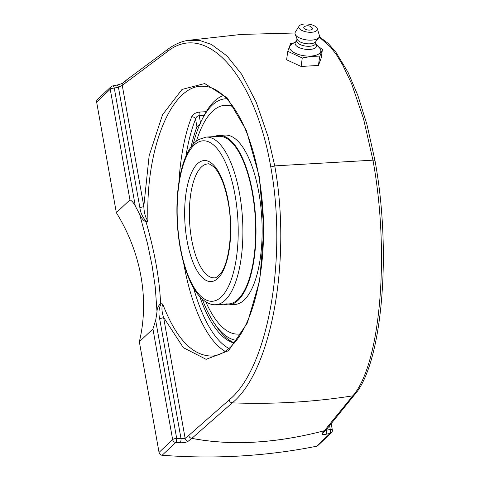 <?xml version="1.0" encoding="UTF-8"?>
<svg xmlns="http://www.w3.org/2000/svg" width="480" height="480" viewBox="0 0 480 480"><rect width="100%" height="100%" fill="white"/><g stroke="black" fill="none" stroke-linecap="round" stroke-linejoin="round"><path stroke-width="0.72" d="M225.912 303.786A83.946 31.584 -93.3 0 0 228.648 303.942A83.946 31.584 -93.3 0 0 255.474 221.922A83.946 31.584 -93.3 0 0 221.622 136.494A83.946 31.584 -93.3 0 0 218.886 136.338L206.136 137.082L198.552 139.56C191.394 144.126 185.85 153.54 181.932 167.808C177.798 183.402 176.214 201.252 177.168 221.352C178.374 242.94 182.184 261.726 188.586 277.698C191.238 284.166 194.214 289.578 197.514 293.934C204.66 303.09 211.434 305.154 215.904 304.686A83.946 31.584 -93.3 0 0 239.616 193.932A83.946 31.584 -93.3 0 0 206.136 137.082M223.986 304.212A84.858 31.926 -93.3 0 0 225.936 304.698A84.858 31.926 -93.3 0 0 228.702 304.854A84.858 31.926 -93.3 0 0 255.822 221.94A84.858 31.926 -93.3 0 0 221.598 135.582A84.858 31.926 -93.3 0 0 218.832 135.426A84.858 31.926 -93.3 0 0 214.224 136.608M205.848 301.884A114.6 43.116 -93.3 0 0 234.702 333.87A114.6 43.116 -93.3 0 0 238.44 334.08L239.28 334.032A114.6 43.116 -93.3 0 0 240.948 333.846M232.74 106.224A114.6 43.116 -93.3 0 0 229.686 105.426A114.6 43.116 -93.3 0 0 225.948 105.216L225.102 105.264A114.6 43.116 -93.3 0 0 196.47 141.03M233.112 106.746A114.6 43.116 -93.3 0 0 228.84 105.474A114.6 43.116 -93.3 0 0 225.102 105.264M238.44 334.08A114.6 43.116 -93.3 0 0 241.026 333.72M228.702 304.854L234.834 304.494A84.858 31.926 -93.3 0 0 261.954 221.586A84.858 31.926 -93.3 0 0 227.73 135.228A84.858 31.926 -93.3 0 0 224.964 135.072L218.832 135.426M223.218 95.592A129.318 129.318 0 0 1 223.416 95.526A125.082 47.058 -93.3 0 0 223.218 95.592A125.082 47.058 -93.3 0 0 214.398 101.19A125.082 47.058 -93.3 0 0 204.258 115.284L202.416 118.812A121.038 45.54 86.7 0 1 226.68 98.76M236.514 340.35A121.038 45.54 86.7 0 1 214.332 323.256L216.57 326.556A125.082 47.058 -93.3 0 0 234.462 342.9M214.332 323.256A121.038 45.54 86.7 0 1 202.248 299.148M193.218 144.162A121.038 45.54 86.7 0 1 202.416 118.812M191.868 438.348L232.284 402.858C271.8 370.674 291.612 258.888 274.752 165.888L270.792 167.016C287.514 258.456 268.032 368.34 229.116 399.972L188.73 435.462A3.192 2.718 48.7 0 0 191.868 438.348A3.192 1.92 101 0 1 191.802 438.378C231.702 445.968 276 443.388 324.696 430.632C276.024 443.352 231.75 445.932 191.868 438.348M374.874 160.95C375.234 160.38 374.592 160.116 372.948 160.164L274.752 165.888L267.966 136.35L256.188 102.156L241.626 74.214L227.058 55.998L211.428 44.43L199.77 40.476L187.578 40.434M319.206 37.05L330.69 47.196L336.744 55.194L342.648 64.908L351.582 83.67L363.492 118.656L372.948 160.164C390 253.152 380.598 364.338 352.824 395.832L322.176 433.416C321.444 434.508 322.698 434.784 325.932 434.256A630.222 556.896 46.7 0 0 330.102 433.44L316.5 446.256A630.222 556.896 -133.3 0 1 162.138 455.25L175.74 442.434A630.222 556.896 46.7 0 0 180.108 442.752C183.708 442.884 186.402 442.374 188.196 441.222L191.802 438.378A3.192 2.742 51.7 0 1 188.73 435.462L185.124 438.312L181.032 438.714A3.192 1.08 93.9 0 1 180.108 442.752M157.008 311.688A171.078 151.176 -133.3 0 1 155.652 320.316L152.934 328.956L139.338 341.766A171.078 151.176 46.7 0 0 140.976 276.468A171.078 151.176 46.7 0 0 116.346 212.7L129.942 199.884C131.856 200.748 133.65 202.83 135.312 206.13A171.078 151.176 -133.3 0 1 139.68 214.422L147.57 243.846L152.148 265.944L155.244 286.938L157.008 311.688C157.074 308.406 158.274 305.736 160.614 303.684C159.552 279.036 154.692 251.754 146.034 221.844C143.52 220.716 141.402 218.244 139.68 214.422M135.312 206.13L114.276 88.05A627.03 554.07 -133.3 0 1 118.422 87.24A3.192 1.302 -100.8 0 0 116.736 85.128A3.192 1.302 -100.8 0 0 116.73 85.128L112.566 85.944A3.192 1.308 78.7 0 1 114.276 88.05A3.192 0.888 169.9 0 0 110.238 89.244L129.942 199.884M146.034 221.844L146.64 221.808C142.794 217.746 140.526 212.958 139.836 207.45L118.422 87.24L122.256 85.38A3.192 2.73 -129.7 0 1 123.09 82.818A3.192 2.73 -129.7 0 1 123.096 82.818C122.274 83.508 120.156 84.282 116.73 85.128M112.566 85.944A3.192 3.192 0 0 0 111 86.748L97.398 99.564A3.192 2.82 46.7 0 0 96.636 102.06L116.346 212.7M206.262 111.678L199.446 112.074C195.624 112.56 193.044 114.126 191.706 116.76A135.006 50.796 -93.3 0 0 178.938 182.118M146.64 221.808L147.966 221.196C145.296 150.276 170.49 86.58 201.354 86.208L204.432 86.238C210.948 86.694 217.53 90.024 224.178 96.228C231.396 103.104 237.948 112.968 243.834 125.832C255.498 152.202 262.038 183.714 263.442 220.368C264.366 256.062 260.082 287.094 250.602 313.464C246.756 323.826 242.328 332.436 237.312 339.282L230.79 346.836C224.658 352.65 218.418 355.728 212.064 356.058C192.54 356.034 176.094 338.682 162.714 303.996L160.614 303.684M329.58 425.622L330.264 429.444A627.03 554.07 -133.3 0 1 326.118 430.254A3.192 1.302 79.2 0 1 325.932 434.256M326.064 429.942L325.644 430.404M316.5 446.256A3.192 2.82 46.7 0 0 317.766 445.608L331.368 432.798A3.192 3.192 0 0 0 332.322 429.912A3.192 0.888 -10.1 0 0 330.264 429.444A3.192 1.308 -101.3 0 1 330.102 433.44A3.192 2.82 46.7 0 0 331.368 432.798M139.338 341.766L159.042 452.406A3.192 2.82 46.7 0 0 162.138 455.25M199.446 112.074A3.192 1.2 -93.3 0 0 199.212 115.638C197.316 115.938 196.098 117.066 195.558 119.028A3.192 2.304 21.7 0 0 191.706 116.76M185.922 156.228A131.814 49.59 86.7 0 1 195.558 119.028L196.938 126.762L200.604 123.456M188.196 441.222A3.192 2.742 51.7 0 1 185.124 438.312L163.584 317.37A3.192 0.888 -10.1 0 1 159.618 318.498L181.032 438.714A627.03 554.07 -133.3 0 1 176.682 438.396A3.192 1.074 94.4 0 1 175.74 442.434A3.192 2.82 46.7 0 1 172.644 439.59A3.192 0.888 -10.1 0 1 176.682 438.396L155.652 320.316M161.22 303.648C158.886 308.076 158.352 313.026 159.618 318.498M139.836 207.45A3.192 0.888 169.9 0 0 143.802 206.316L149.148 155.694L162.546 114.72L182.028 89.43L204.714 83.544L227.274 97.932L246.384 130.476L259.224 176.382L263.91 228.894L259.752 280.278L247.362 322.968L228.564 350.682L206.124 359.334L183.342 347.658L163.584 317.37C161.754 311.94 161.466 307.482 162.714 303.996M147.966 221.196C145.452 217.572 144.06 212.61 143.802 206.316L122.256 85.38L167.094 51.786A3.192 2.76 -126.6 0 1 168.066 49.116A3.192 2.76 -126.6 0 1 168.12 49.074A3.192 2.76 -126.6 0 1 168.366 48.924M199.788 296.682A124.23 46.74 -93.3 0 0 234.294 343.104M196.938 126.762A124.23 46.74 -93.3 0 0 191.058 146.904M293.976 42.852L290.58 43.644L287.754 51.318L302.268 57.978L311.07 56.472L319.602 56.97L322.428 49.296L318.108 46.422M322.428 49.296L321.276 57.768L318.45 65.442L301.116 66.456L286.602 59.79L287.754 51.318M301.116 66.456L302.268 57.978M318.45 65.442L319.602 56.97M316.284 44.484L319.47 47.874A15.744 6.738 -172.3 0 1 310.92 56.064A15.744 6.738 -172.3 0 1 293.292 52.152A15.744 6.738 -172.3 0 1 291.888 44.118L295.86 41.706M312.168 27.9A4.392 1.878 -172.3 0 1 312.18 27.912A4.392 1.878 -172.3 0 1 307.854 30A4.392 1.878 -172.3 0 1 304.248 26.832A5.814 5.814 0 0 1 312.174 27.912M315.768 42.906L316.506 45.162A10.842 4.638 -172.3 0 1 309.762 49.452A10.842 4.638 -172.3 0 1 298.674 47.346A10.842 4.638 -172.3 0 1 295.464 42.3L296.784 40.32M315.978 41.358L315.708 43.32A9.582 4.098 -172.3 0 1 309.666 46.26A9.582 4.098 -172.3 0 1 296.724 40.74L296.994 38.772M317.322 28.614L319.332 35.304A12.318 5.268 -172.3 0 1 318.906 37.524L315.642 41.796A9.582 4.098 -172.3 0 1 310.002 43.806A9.582 4.098 -172.3 0 1 297.198 39.282L295.194 34.296A12.318 5.268 -172.3 0 1 295.374 32.046L299.1 26.136A9.366 4.008 -172.3 0 1 304.734 24A9.366 4.008 -172.3 0 1 317.322 28.614A9.366 4.008 -172.3 0 1 311.478 32.274A9.366 4.008 -172.3 0 1 301.938 30.474A9.366 4.008 -172.3 0 1 299.1 26.136M318.906 37.524A12.318 5.268 -172.3 0 1 311.652 40.116A12.318 5.268 -172.3 0 1 295.194 34.296M214.338 277.812A57.024 21.456 86.7 0 1 191.586 239.19A57.024 21.456 86.7 0 1 207.702 163.95C208.374 163.278 210.486 164.334 214.044 167.112C220.158 173.388 224.856 185.034 228.132 202.05C233.496 229.734 229.134 264.072 220.188 274.038C217.05 277.11 215.1 278.37 214.338 277.812M228.348 201.612A60.618 22.806 -93.3 0 0 188.526 181.17A60.618 22.806 -93.3 0 0 206.208 280.446A60.618 22.806 -93.3 0 0 228.348 201.612M235.074 195.276A80.352 30.228 86.7 0 1 205.728 299.772A80.352 30.228 86.7 0 1 182.286 168.18A80.352 30.228 86.7 0 1 235.074 195.276M375 160.644C391.992 253.23 381.972 364.368 354.456 394.884A3.192 2.868 39 0 1 352.824 395.832A689.496 609.27 46.7 0 1 232.284 402.858A3.192 2.712 -131.3 0 1 229.116 399.972M168.066 49.116L126.81 79.74A3.192 2.76 53.4 0 0 125.838 82.404A3.192 2.73 50.3 0 1 126.678 79.842L126.678 79.842A3.192 2.73 50.3 0 1 126.744 79.794M167.094 51.786C206.016 20.304 254.862 75.078 270.792 167.016M322.176 433.416A3.192 2.898 -137.8 0 0 323.664 432.582A3.192 2.898 -137.8 0 1 323.67 432.576L326.19 429.798A3.192 2.898 42.2 0 1 324.696 430.632A3.192 0.348 -104.8 0 0 324.702 430.608A3.192 2.868 39 0 0 326.31 429.666L354.456 394.884M111 86.748A3.192 2.82 46.7 0 0 110.238 89.244L96.636 102.06M183.66 263.112A135.006 50.796 -93.3 0 0 225.186 351.384M152.934 328.956L172.644 439.59L159.042 452.406M228.966 348.498A131.814 49.59 86.7 0 1 193.602 288.012M200.484 122.79L199.212 115.638L204.222 115.35M215.904 304.686L228.648 303.942M168.132 49.098C174.522 44.358 181.176 41.442 188.1 40.35L241.278 34.434L295.014 33M374.994 160.614L366.93 124.488L357.942 95.7L348.102 72.444L335.862 52.128L328.134 43.338L319.326 36.744M126.81 79.74A3.192 3.192 0 0 0 126.678 79.842L123.096 82.818M331.2 423.624L332.322 429.912"/></g></svg>
